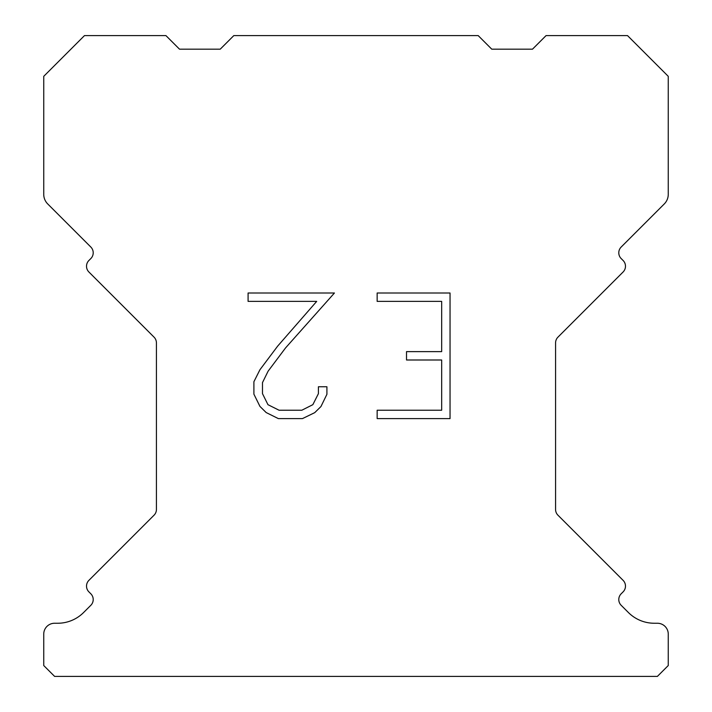 <?xml version="1.0" encoding="UTF-8"?>
<svg xmlns="http://www.w3.org/2000/svg" width="712" height="712" viewBox="0 0 712 712"><rect width="100%" height="100%" fill="white"/><g stroke="black" fill="none" stroke-linecap="round" stroke-linejoin="round"><path stroke-width="1.07" d="M441.671 410.237L441.671 359.996L406.516 359.996L406.516 351.621L441.671 351.621L441.671 301.381L377.155 301.381L377.155 293.006L450.046 293.006L450.046 418.603L377.155 418.603L377.155 410.237L441.671 410.237M326.915 386.758L326.915 394.288L320.943 406.552L314.731 412.649L302.466 418.603L278.348 418.603L266.163 412.551L259.951 406.418L253.899 394.163L253.899 381.73L259.951 369.715L277.689 346.085L316.698 301.381L248.088 301.381L248.088 293.006L334.435 293.006L285.539 347.937L268.121 371.157L262.479 382.611L262.479 393.638L267.961 404.683L279.077 410.237L301.817 410.237L312.853 404.665L318.415 393.638L318.415 386.758L326.915 386.758M233.812 35.6L478.188 35.6L491.761 49.172L532.496 49.172L546.068 35.6L627.521 35.6L668.257 76.326L668.257 194.34A13.572 13.572 0 0 1 664.278 203.944L621.176 247.037A8.144 8.144 0 0 0 621.176 258.563L623.098 260.485A8.144 8.144 0 0 1 623.098 272.002L557.959 337.141A8.144 8.144 0 0 0 555.574 342.899L555.574 509.445A8.144 8.144 0 0 0 557.959 515.203L623.098 580.351A8.144 8.144 0 0 1 623.098 591.868L621.176 593.79A8.144 8.144 0 0 0 621.176 605.307L628.385 612.507A36.659 36.659 0 0 0 654.301 623.249L657.39 623.249A10.858 10.858 0 0 1 668.257 634.107L668.257 665.542L657.39 676.4L54.61 676.4L43.743 665.542L43.743 634.107A10.858 10.858 0 0 1 54.61 623.249L57.699 623.249A36.659 36.659 0 0 0 83.615 612.507L90.825 605.307A8.144 8.144 0 0 0 90.825 593.79L88.902 591.868A8.144 8.144 0 0 1 88.902 580.351L154.041 515.203A8.144 8.144 0 0 0 156.426 509.445L156.426 342.899A8.144 8.144 0 0 0 154.041 337.141L88.902 272.002A8.144 8.144 0 0 1 88.902 260.485L90.825 258.563A8.144 8.144 0 0 0 90.825 247.037L47.722 203.944A13.572 13.572 0 0 1 43.743 194.34L43.743 76.326L84.479 35.6L165.932 35.6L179.504 49.172L220.239 49.172L233.812 35.6"/></g></svg>
